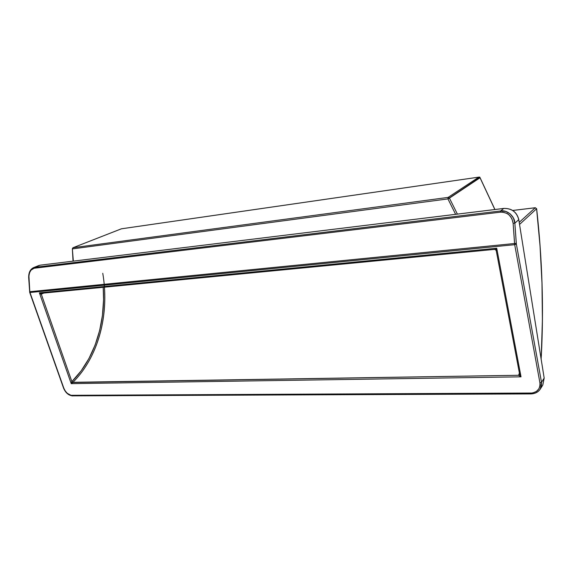 <?xml version="1.0" encoding="UTF-8"?>
<svg xmlns="http://www.w3.org/2000/svg" width="573" height="573" viewBox="0 0 573 573"><rect width="100%" height="100%" fill="white"/><g stroke="black" fill="none" stroke-linecap="round" stroke-linejoin="round"><path stroke-width="0.86" d="M530.906 393.816L530.763 393.916C534.974 393.801 538.133 392.211 540.246 389.139L542.81 385.006L544.178 378.08L541.514 382.313L516.352 244.005L514.669 244.485L516.373 244.119L514.848 223.176L518.766 219.652L544.178 378.08L541.514 382.313L516.373 244.119L514.697 244.678L514.554 243.511L29.81 291.7L29.975 292.502L514.697 244.678L539.931 382.893L540.081 384.913L539.043 388.63L536.4 391.474L532.575 393.021L70.959 395.306L67.32 393.343L65.25 391.008L63.839 388.236L29.975 292.502L514.697 244.678L539.931 382.893C540.303 389.103 537.123 392.548 530.397 393.228L530.899 393.816C534.853 393.816 537.983 392.233 540.289 389.067L541.514 382.313L541.335 386.711L540.174 389.246M535.383 207.755L536.6 208.758L535.297 207.734L512.749 210.47L535.239 207.763L536.6 208.758L519.589 224.394L536.622 208.73M41.6 293.261L494.735 249.362L496.727 248.238L39.394 292.839L71.224 383.652L521.022 376.826L496.727 248.238L496.197 250.422L519.639 374.298L521.022 376.826L496.727 248.238L39.394 292.839L41.399 293.304L494.735 249.362L496.727 248.238L496.254 250.437M39.014 265.457L33.513 267.641L34.573 267.376L34.122 268.257L500.437 212.175L500.644 210.964L34.573 267.376L40.046 265.199L503.717 208.457L500.644 210.964L505.715 211.408L510.214 213.879L513.422 218.012L514.848 223.176L518.766 219.652C516.717 212.003 511.696 208.271 503.717 208.457L500.644 210.964L500.437 212.175L34.122 268.257L31.014 270.112L29.581 272.698L28.922 275.928L29.81 291.7L514.554 243.511L513.121 223.262L511.875 218.578L509.017 214.825L507.119 213.485L502.743 212.139L500.437 212.175C507.571 212.125 511.796 215.82 513.121 223.262L514.669 244.485L516.352 244.005L516.287 243.418L514.554 243.511L516.287 243.418L514.848 223.176L513.121 223.262L514.848 223.176C514.848 216.265 507.033 209.603 500.644 210.964L34.573 267.376L40.167 265.17L503.717 208.457C511.696 208.271 516.717 212.003 518.766 219.652L544.178 378.08L542.767 385.077M536.6 208.758L540.038 245.924L541.979 282.998L542.402 319.784L541.27 356.091C543.756 307.737 542.201 258.631 536.6 208.758M478.835 177.136L448.122 197.399L73.058 247.715L121.419 228.813L478.835 177.136L448.122 197.399L449.418 198.115L480.031 177.773L494.85 209.517L479.93 177.415L447.928 198.903L455.614 214.316L447.928 198.903L448.122 197.399L73.058 247.715L72.671 248.875L447.928 198.903L449.418 198.115L448.122 197.399L447.928 198.903L72.671 248.875L73.058 247.715L121.419 228.813L478.835 177.136M457.39 214.101L449.418 198.115L457.39 214.101M535.239 207.763L519.253 222.317L535.239 207.763M73.344 261.109L72.348 248.653L73.344 261.109M519.403 373.044L518.608 375.286L72.714 382.492L71.224 383.652L71.89 381.582L41.299 294.171L43.827 293.068L41.299 294.171L71.89 381.582L81.165 370.824L88.937 358.548L95.118 345.018L99.638 330.528L102.452 315.343L103.548 299.743L103.197 287.317M41.399 293.304L39.394 292.839L41.256 294.185L41.478 293.297L40.905 294.157L39.394 292.839L71.224 383.652L521.022 376.826L518.608 375.286L72.921 382.306C95.791 359.586 107.079 323.151 104.429 287.195M512.713 210.449L535.311 207.727M479.737 177.121L479.3 177.071L479.737 177.121M541.256 356.32L541.141 358.813M479.035 177.093L121.404 228.799L72.95 247.744L72.592 248.446M518.744 219.502L544.135 377.808M40.318 265.17L503.789 208.422C511.761 208.228 516.767 211.946 518.816 219.574M38.935 265.485L40.174 265.17M541.514 382.313L539.931 382.893L541.514 382.313M72.979 395.857L530.763 393.916L530.397 393.228L72.134 395.442L72.735 395.929L72.134 395.442C68.509 394.99 65.745 392.591 63.839 388.236L29.717 292.459L28.922 277.64C28.951 272.368 30.684 269.238 34.122 268.257L34.573 267.376L33.585 267.612M519.654 373.983L521.022 376.826L518.608 375.286L519.647 374.341M518.608 375.286L519.647 374.42L518.608 375.286M519.625 374.477L518.665 375.029M494.728 249.327L496.197 250.408M496.204 250.251L494.879 249.319M102.768 273.3C109.658 313.51 98.807 356.621 72.921 382.306L71.89 381.582C94.566 359.106 105.797 323.036 103.204 287.417M72.921 382.306L71.797 381.704L72.921 382.306M71.797 381.704L72.714 382.492L71.224 383.652L71.797 381.704M536.643 208.744C542.244 258.652 543.806 307.808 541.32 356.205M479.916 177.386L494.929 209.503M72.348 248.653L73.036 261.145M544.214 377.944L542.81 385.006M72.692 395.929C68.624 395.47 65.58 392.877 63.574 388.15L29.717 292.459L28.679 277.683C28.571 272.676 30.183 269.331 33.513 267.641M519.647 374.384L496.197 250.422"/></g></svg>
